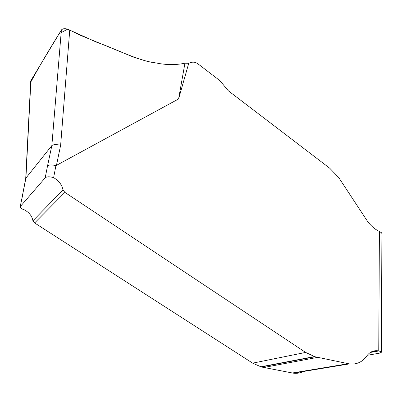 <?xml version="1.0" encoding="UTF-8"?>
<svg xmlns="http://www.w3.org/2000/svg" width="402" height="402" viewBox="0 0 402 402"><rect width="100%" height="100%" fill="white"/><g stroke="black" fill="none" stroke-linecap="round" stroke-linejoin="round"><path stroke-width="0.6" d="M304.249 371.016C300.887 372.95 297.234 373.664 293.299 373.162L261.33 366.976L252.662 363.152L34.632 222.949L32.919 220.809C32.145 216.306 29.386 212.693 24.628 209.975C21.206 208.784 19.758 207.648 20.291 206.558L45.195 177.825C46.763 176.523 49.572 176.463 53.622 177.639C58.933 180.799 62.049 184.905 62.968 189.955L64.893 192.387L305.605 352.423L315.002 356.755L349.338 363.905C356.564 364.75 362.388 362.101 366.795 355.961C369.599 352.087 373.182 350.348 377.548 350.755L378.754 350.961C380.493 351.358 381.382 351.79 381.423 352.247L379.523 353.152L367.282 355.298M370.287 352.479L378.754 350.961L379.403 231.462C374.418 229.095 370.126 225.22 366.529 219.834L338.69 177.508L329.67 168.167L228.381 90.832L219.889 80.631L198.186 64.019C195.769 62.265 193.407 61.752 191.101 62.486L188.739 63.29L178.594 98.957L55.913 165.654C51.863 164.639 49.069 164.704 47.542 165.84L51.853 145.564L25.914 178.086L20.291 206.558M20.11 206.919L22.547 195.638M379.403 231.462L381.508 232.773L381.9 233.587L381.423 352.247M51.853 145.564L61.37 30.014C63.059 28.24 65.848 28.251 69.742 30.044L80.209 35.235L134.142 57.365L147.645 61.486L160.946 63.823C169.453 64.993 177.448 64.787 184.94 63.209L178.594 98.957M184.94 63.209L188.739 63.29M61.37 30.014L30.909 80.581L25.914 178.086M25.708 178.624L25.904 178.101M151.484 62.295C133.615 58.576 115.625 48.858 96.52 42.165L67.636 29.175L59.124 33.743C48.044 51.546 38.612 67.621 30.833 81.973L30.909 80.581M69.742 30.044L60.637 145.273C56.451 144.323 53.526 144.413 51.868 145.544M45.195 177.825L47.542 165.84M55.913 165.654L53.622 177.639M60.637 145.273L56.406 165.574M292.299 373.001L348.268 363.715M263.762 367.498L317.62 357.363M261.33 366.976L315.002 356.755M260.752 366.825L314.379 356.584M252.662 363.152L305.605 352.423M34.632 222.949L64.893 192.387M32.919 220.809L62.968 189.955M22.361 196.035L25.718 178.533M25.708 178.599L30.708 81.32M371.307 351.881L377.548 350.755M293.299 373.162L349.338 363.905"/></g></svg>
